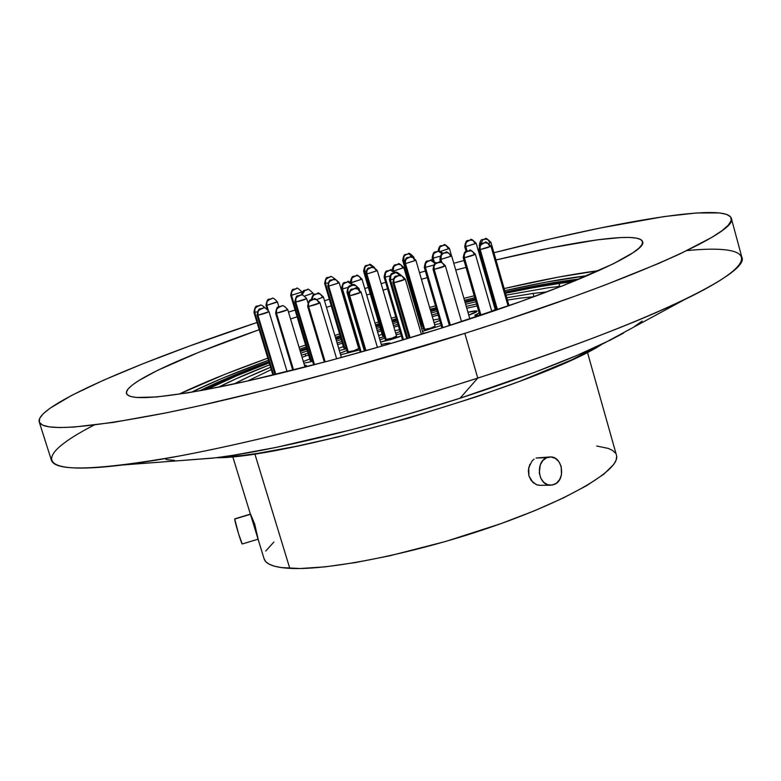 <?xml version="1.0" encoding="UTF-8"?>
<svg xmlns="http://www.w3.org/2000/svg" width="781" height="781" viewBox="0 0 781 781"><rect width="100%" height="100%" fill="white"/><g stroke="black" fill="none" stroke-linecap="round" stroke-linejoin="round"><path stroke-width="1.17" d="M375.837 326.028L379.42 324.955L375.837 326.028M392.16 321.206L396.66 319.898L392.16 321.206M417.405 314.03L418.284 313.796L417.405 314.03M430.507 310.457L436.374 308.885L430.516 310.447M464.841 301.544L475.131 299.025L464.841 301.544M491.093 295.247L492.069 295.023L491.093 295.247M505.17 292.084C534.673 285.602 559.43 281.258 579.434 279.032L538.753 285.241L505.17 292.084M191.277 392.257C211.485 382.387 237.209 371.727 268.459 360.256L221.423 378.648L191.277 392.257M299.631 349.195L306.172 346.959L299.631 349.195M335.4 337.314L340.204 335.771L335.4 337.314M339.657 333.936L334.854 335.469L339.657 333.936M305.596 345.036L299.045 347.252L305.596 345.036M267.815 358.147C232.172 370.965 202.494 383.002 178.79 394.249L224.938 374.333L267.815 358.147M441.782 328C364.737 352.319 280.896 374.519 221.296 386.624C161.042 398.417 129.431 400.721 126.493 393.526C123.339 383.52 180.831 357.132 259.214 329.699L199.214 352.124L157.401 370.438L138.481 380.757L132.155 385.16L128.084 388.997L126.405 392.199L127.215 394.717L130.603 396.494L136.607 397.48L156.59 396.973L186.952 392.98L205.784 389.66L249.91 380.484L328.381 361.047L385.072 345.202L441.782 328L520.263 301.681L564.351 285.143L613.339 263.802L633.03 252.712L638.848 248.26L642.002 244.56L642.558 241.632C648.611 251.833 565.776 289.029 441.782 328M290.552 318.98L297.122 316.803L290.552 318.98M326.468 307.333L331.29 305.81L326.468 307.333M204.222 389.953C220.994 381.528 242.618 372.332 269.094 362.374L234.329 376.178L204.222 389.953M300.207 351.118L306.738 348.863L300.207 351.118M335.937 339.12L340.731 337.568L335.937 339.12M686.929 250.584C754.026 244.043 766.239 260.219 684.341 299.709C635.578 323.139 566.723 349.273 477.767 378.092L460.048 398.222C521.093 378.394 569.427 359.875 605.06 342.683L632.405 327.864M39.226 421.945L51.468 460.38C55.441 471.773 97.859 470.347 178.722 456.114C259.077 441.206 373.484 411.538 477.767 378.092L464.822 333.37C360.119 366.533 245.546 396.846 165.357 413.012C84.68 428.632 42.643 431.6 39.226 421.935C34.823 406.159 135.318 363.009 257.027 322.475L190.047 345.837L143.597 363.487L103.639 380.162L71.842 395.303L49.945 408.287L43.238 413.754L39.646 418.431L39.333 422.228L42.477 425.069L49.213 426.865L59.629 427.558L73.785 427.07L113.216 422.423L166.665 412.749L198.081 406.071L268.479 389.338L345.788 368.788L464.822 333.37L477.767 378.092C644.803 324.75 750.766 272.999 741.833 257.193L731.309 218.241C739.558 231.479 632.512 280.467 464.822 333.37L502.935 321.05L573.459 296.712L604.933 285.065L658.422 263.539L679.929 253.913L711.735 237.434L721.956 230.707L728.439 225.026L731.27 220.408L730.606 216.874L726.603 214.384L719.457 212.92L696.613 212.959L663.83 216.62L599.974 228.052L550.088 239.015L493.904 252.741C618.367 220.818 726.447 202.582 731.309 218.241M324.603 300.714L329.338 299.25L324.603 300.714M364.766 288.501L368.359 287.437L364.766 288.501M381.128 283.679L385.638 282.361L381.128 283.679M406.413 276.386L407.282 276.132L406.413 276.386M419.514 272.686L425.372 271.046L419.514 272.686M453.781 263.265L464.031 260.522L453.781 263.265M479.925 256.344L480.891 256.09L479.925 256.344M340.555 336.962L335.762 338.505L340.555 336.962M306.542 348.219L300.011 350.474L306.542 348.219M268.879 361.652L230.004 377.008L199.809 390.764C217.733 381.841 240.753 372.137 268.879 361.652M376.012 326.614L379.586 325.55L376.012 326.614M392.335 321.792L396.836 320.493L392.335 321.792M417.581 314.626L418.46 314.392L417.581 314.626M430.682 311.053L436.55 309.491L430.682 311.053M465.027 302.188L475.317 299.679L465.027 302.188M491.298 295.931L492.264 295.716L491.298 295.931M505.375 292.797L549.512 284.294L575.285 280.74C556.511 282.761 533.208 286.773 505.375 292.797M295.091 310.018L288.501 312.136L295.091 310.018M366.68 294.974L370.262 293.91L366.68 294.974M383.032 290.151L387.542 288.833L383.032 290.151M408.317 282.907L409.195 282.654L408.317 282.907M421.428 279.256L427.285 277.645L421.428 279.256M455.743 270.06L466.023 267.405L455.743 270.06M481.955 263.402L482.922 263.168L481.955 263.402M495.984 259.985L550.039 247.997L597.387 239.826L620.807 237.541L629.593 237.444L636.242 238.078L640.605 239.474L642.558 241.632C639.785 231.508 576.944 240.509 495.984 259.985M122.832 464.968L212.744 458.144C269.015 451.584 369.442 427.529 460.048 398.222L477.767 378.092C345.651 420.695 198.96 456.026 122.832 464.968C32.597 476.146 34.1 455.928 94.042 425.089M642.158 321.069L634.104 326.78M623.482 333.136L610.351 340.077L576.886 355.443L534.897 372.215L460.048 398.222L405.895 414.799L351.626 429.726L276.259 447.376L233.656 455.206L215.38 457.822L181.729 460.497M174.593 460.399L165.963 459.56M598.988 270.577L558.269 277.138L504.155 288.56C541.253 279.979 572.863 273.985 598.988 270.577M491.093 291.645L490.126 291.869L491.093 291.645M474.194 295.774L463.924 298.371L474.194 295.774M435.486 305.84L429.628 307.421L435.486 305.84M417.405 310.799L416.537 311.043L417.405 310.799M395.791 316.94L391.291 318.238L395.791 316.94M378.541 321.997L374.958 323.061L378.541 321.997M375.495 324.867L379.068 323.793L375.495 324.867M391.818 320.044L396.318 318.736L391.818 320.044M417.064 312.859L417.942 312.615L417.064 312.859M430.165 309.256L436.023 307.685L430.165 309.256M464.48 300.295L474.76 297.737L464.48 300.295M490.712 293.91L491.679 293.676L490.712 293.91M504.76 290.678L546.417 282.058L587.419 275.664C564.975 278.329 537.426 283.337 504.76 290.678M312.634 361.339L303.838 363.214L312.634 361.339M341.219 356.858L341.785 357.425L341.219 356.858M304.405 365.108L306.259 365.352L304.854 366.592L306.259 365.352L304.405 365.108L306.259 365.469L304.971 366.523L306.259 365.469L304.405 365.108M469.811 318.765L470.621 318.707L469.811 318.765M479.827 315.319L474.838 315.504L479.143 312.947L474.985 315.124L475.258 315.729L477.718 315.651L474.828 315.475L479.143 312.947L474.828 315.475L479.827 315.319M438.746 319.019L433.309 320.054L438.746 319.019M439.752 320.483L434.099 322.787L439.752 320.483M422.765 326.194L421.086 326.604L422.765 326.194M400.057 331.476L395.694 333.243L400.057 331.476M384.447 336.718L379.341 337.9L384.447 336.718M401.385 335.986L380.562 342.049L399.12 336.875L391.037 339.53L380.698 342.029L391.037 339.53L401.385 335.986M474.243 311.004L477.074 311.16C476.986 311.902 474.223 313.23 468.766 315.133L477.074 311.16C476.586 310.574 473.54 310.936 467.926 312.244L476.644 310.916L476.234 312.029L473.315 313.435L476.234 312.029L476.644 310.916L467.926 312.244L474.243 311.004M441.206 325.492L422.482 331.398L441.206 325.492M346.471 348.824L339.315 350.474L346.471 348.824M359.621 349.908L340.614 354.808L359.621 349.908M388.225 343.162L390.793 343.415C390.266 342.752 387.103 343.132 381.294 344.519L388.225 343.162M549.717 456.973L536.078 458.008L546.72 457.705L550.517 456.944C562.73 456.426 566.04 480.081 554.373 484.425L550.341 485.216C538.187 485.557 535.063 461.913 546.72 457.705L542.551 457.725M559.928 283.366L572.639 281.824L559.928 283.366L558.708 286.5L559.928 283.366L532.427 287.857L505.502 293.256C526.111 288.843 544.25 285.543 559.928 283.366M247.518 381.021L271.29 369.628L247.518 381.021M302.062 357.308L308.554 354.906L302.062 357.308M337.607 344.724L342.39 343.132L337.607 344.724M377.594 331.993L381.177 330.919L377.594 331.993M393.907 327.171L398.417 325.872L393.907 327.171M419.182 320.093L420.061 319.859L419.182 320.093M432.303 316.617L438.18 315.104L432.303 316.617M466.765 308.212L477.113 305.927L466.765 308.212M507.455 300.06L520.566 298.088L507.455 300.06M616.678 456.446L616.102 460.185L613.759 464.422L603.762 474.243L586.795 485.567L563.326 497.966L534.214 510.881L500.68 523.729L445.531 541.497L389.875 555.76L355.472 562.564L325.101 566.85L300.031 568.519L281.189 567.562L274.287 566.157L269.123 564.155L265.696 561.598L264.105 558.864C265.784 564.312 274.346 567.475 289.79 568.363L254.811 453.79L289.79 568.363C329.523 570.677 418.44 552.606 495.134 525.681C572.004 498.805 621.11 468.961 616.453 455.177L587.419 352.221M251.443 517.578L257.759 538.158M204.788 389.846C221.413 381.479 242.862 372.352 269.123 362.462L234.808 376.1L204.788 389.846M300.236 351.206L306.757 348.941L300.236 351.206M335.957 339.188L340.76 337.646L335.957 339.188M376.032 326.692L379.615 325.618L376.032 326.692M392.355 321.87L396.855 320.561L392.355 321.87M417.601 314.704L418.479 314.46L417.601 314.704M430.712 311.131L436.569 309.569L430.712 311.131M465.046 302.267L475.346 299.758L465.046 302.267M491.317 296.019L492.284 295.794L491.317 296.019M505.395 292.895C526.96 288.238 545.929 284.762 562.281 282.488L534.36 287.057L505.395 292.895M216.552 457.764L216.552 457.764C289.819 458.271 542.688 383.656 602.483 343.923L571.555 359.895L519.404 381.44L477.279 396.504L408.014 418.274L338.515 436.833L295.95 446.381L258.804 453.175L242.774 455.469L216.552 457.764M218.641 387.161C231.791 380.347 248.846 372.869 269.806 364.717L236.067 378.765L218.641 387.161M300.831 353.197L307.353 350.903L300.831 353.197M336.513 341.043L341.307 339.481L336.513 341.043M376.559 328.479L380.132 327.405L376.559 328.479M392.882 323.646L397.383 322.348L392.882 323.646M418.138 316.51L419.006 316.276L418.138 316.51M431.239 312.966L437.106 311.414L431.239 312.966M465.613 304.229L475.922 301.769L465.613 304.229M491.932 298.147L492.899 297.932L491.932 298.147M506.039 295.15L548.145 287.769L506.039 295.15M533.042 293.422L546.846 291.918L533.042 293.422L533.97 296.692L533.042 293.422L506.781 297.727L533.042 293.422M305.137 354.086L307.997 353.061L305.137 354.086L305.703 355.951L305.137 354.086L301.417 355.15L305.137 354.086M337.109 343.044L341.893 341.463L337.109 343.044M377.125 330.392L380.698 329.318L377.125 330.392M393.439 325.57L397.949 324.271L393.439 325.57M418.704 318.463L419.582 318.228L418.704 318.463M431.825 314.958L437.692 313.425L431.825 314.958M466.237 306.377L476.566 304.004L466.237 306.377M492.616 300.529L493.592 300.324L492.616 300.529M250.437 514.308L234.72 519.053C234.525 521.064 241.632 544.591 242.247 543.976L238.547 533.784L234.72 519.053L250.437 514.308M258.013 538.91L251.004 516.056M250.603 514.259L254.713 524.149L258.15 539.173M234.778 518.848L250.389 514.132M534.048 296.682L520.566 298.088L534.048 296.682M303.34 361.554L309.764 358.967L303.34 361.554M313.122 365.069L313.659 364.747L313.122 365.069M494.783 308.105L495.759 307.87L494.783 308.105M420.276 323.851L421.135 323.559L420.276 323.851M378.648 335.557L382.163 334.258L378.648 335.557M394.922 330.607L399.55 329.728L394.922 330.607M379.927 339.901L384.838 338.036L379.927 339.901M396.133 334.707L400.721 333.721L396.133 334.707M421.672 328.625L423.302 328.049L421.672 328.625M434.666 324.73L440.63 323.519L434.666 324.73M423.058 333.35L428.037 332.296L423.058 333.35M338.69 348.355L343.406 346.559L338.69 348.355M340.145 353.237L346.959 350.464L340.145 353.237M234.183 383.94C243.623 378.883 255.758 373.338 270.587 367.285L248.28 376.94L234.183 383.94M561.656 286.207L548.145 287.769L561.656 286.207M574.757 280.955L562.281 282.488L574.757 280.955M207.033 389.426L236.975 375.69L269.24 362.833C243.818 372.449 223.083 381.313 207.033 389.426M300.334 351.528L306.855 349.263L300.334 351.528M336.055 339.501L340.848 337.948L336.055 339.501M376.12 326.985L379.693 325.911L376.12 326.985M392.443 322.162L396.943 320.854L392.443 322.162M417.689 315.007L418.567 314.763L417.689 315.007M430.8 311.434L436.657 309.872L430.8 311.434M465.144 302.589L475.434 300.089L465.144 302.589M491.415 296.37L492.391 296.145L491.415 296.37M534.067 459.15L532.242 460.761L534.067 459.15M537.816 485.089L540.452 485.323L537.064 484.884L532.954 482.502L528.932 475.893L528.698 467.721L532.037 460.995M265.745 551.025L273.936 541.994M596.723 446.019L608.34 448.431L612.743 450.549L615.545 453.234M529.83 464.383L528.327 470.445L528.932 475.893L531.256 480.627L536.264 484.601M546.72 457.705L551.093 456.973L555.369 458.388L558.913 461.727L561.178 466.472L561.5 474.653L559.626 479.602L556.375 483.263L552.226 485.079L547.803 484.776L543.791 482.375L540.803 478.236L539.3 473.013L540.267 464.88L542.912 460.478L546.72 457.705M356.478 275.644L356.478 275.644C356.439 274.268 358.274 275.429 361.993 279.12L351.401 282.683L351.138 280.35L352.016 277.909L353.471 276.64L356.946 275.625L359.28 276.474L361.037 279.129M356.536 275.644L353.91 276.347L355.892 275.839L352.016 277.909L351.196 282.546M351.352 282.527L361.954 279.207M327.864 286.061L328.723 286.129L328.586 283.464L329.689 281.199L333.067 279.53L336.211 279.93L338.31 282.781M333.799 279.354L333.799 279.354C333.721 277.997 335.527 279.139 339.218 282.771L328.723 286.129L348.316 352.036L328.723 286.129L327.825 286.139L347.32 351.967M333.858 279.354L331.271 280.047L333.214 279.549L329.387 281.59L328.586 283.464L328.723 286.129L339.188 282.849M327.991 277.597L330.539 276.806L327.844 277.577L329.767 276.982L326.165 278.993L325.306 281.355L325.511 283.444L325.677 279.862L327.991 277.597M325.511 283.444L328 282.898L325.511 283.444L344.733 348.062L325.511 283.444L324.642 283.464L343.757 348.004L346.168 347.809L343.845 348.062M393.077 270.441L393.995 266.233L397.558 264.3L400.712 264.71L402.82 267.649M398.281 264.134L398.281 264.134C398.251 262.738 400.106 263.9 403.855 267.629L393.936 270.89L403.816 267.707M398.339 264.124L395.567 264.915L397.734 264.32L394.014 266.204L393.058 270.324M404.529 263.529L405.495 263.587L405.368 260.922L406.442 258.667L409.732 257.017L412.788 257.418L414.867 260.307M410.415 256.851L410.415 256.851C410.357 255.475 412.183 256.617 415.892 260.278L405.495 263.587L424.776 329.602L405.495 263.587L404.49 263.617L423.761 329.621M410.464 256.851L407.78 257.613L409.908 257.027L406.14 259.048L405.29 261.45L405.495 263.587L415.853 260.356M439.029 251.189L439.869 247.079L443.296 245.214L445.912 245.41L448.323 248.485L449.397 248.446L440.484 251.423L449.358 248.524M443.989 245.058L439.898 247.04L439 251.052M365.996 273.897L366.904 273.965L366.777 271.31L367.861 269.064L371.17 267.405L374.255 267.805L376.335 270.665M371.873 267.248L371.873 267.248C371.795 265.882 373.611 267.014 377.301 270.646L366.904 273.965L386.234 339.579L366.904 273.965L365.957 273.985L385.297 339.589M371.922 267.239L369.228 268.01L371.326 267.434L367.558 269.445L366.699 271.837L366.904 273.965L377.262 270.724M363.643 271.261L364.532 271.319L364.912 267.297L366.972 265.501L369.452 264.73L373.484 267.258M369.452 264.73L365.469 266.506L364.405 268.713L364.415 270.802L364.532 271.319L366.045 271.007L364.532 271.319L383.52 335.742L364.532 271.319L363.614 271.339L382.495 335.684L384.135 335.654L382.612 335.762M402.723 260.317L403.679 260.366L404.05 256.334L406.081 254.538L408.531 253.776L412.719 256.734M408.531 253.776L405.915 254.518L407.994 253.952L405.29 254.938L404.05 256.334L403.445 258.794L403.679 260.366L404.783 260.141L403.679 260.366L404.304 262.504L403.679 260.366L402.684 260.395L421.574 325.062M408.483 253.776L408.483 253.776C408.463 252.429 410.25 253.542 413.862 257.125L413.823 257.203M384.154 277.07L385.131 277.148L385.531 272.862L387.708 270.939L390.383 270.099L394.59 272.764M390.383 270.099L386.117 272.022L385.121 273.838L385.004 276.601L385.131 277.148L389.719 276.044L385.131 277.148L403.513 339.764L385.131 277.148L384.115 277.157L402.576 340.047M439.527 262.065L436.804 262.914L441.206 262.289L443.042 263.617L444.194 265.784L445.346 265.765C443.423 266.936 439.693 268.127 434.187 269.338L434.041 266.467L434.871 264.447L436.608 262.894L438.893 262.231L435.183 264.037L434.041 266.467L434.187 269.338L433.045 269.347L449.378 325.589M433.094 269.26L434.187 269.338L450.412 325.257L434.187 269.338L445.307 265.862M469.596 250.555L466.96 251.384L471.236 250.779L473.042 252.087L474.174 254.235L475.365 254.206C473.501 255.338 469.84 256.5 464.402 257.71L464.178 255.436L465.066 252.888L466.901 251.287L469.02 250.75L465.378 252.478L464.256 254.879L464.402 257.71L463.231 257.73L479.915 315.622M463.27 257.642L464.402 257.71L480.989 315.26L464.402 257.71L475.326 254.294M479.065 249.49L480.198 249.549L480.061 246.767L481.155 244.414L484.503 242.706L487.627 243.145L489.755 246.161M485.196 242.54L485.196 242.54C485.265 241.104 487.178 242.295 490.946 246.122C489.131 247.216 485.548 248.358 480.198 249.549L497.458 309.676L480.198 249.549L479.026 249.578L496.374 310.047M485.245 242.54L482.629 243.252L484.718 242.715L480.842 244.814L479.983 247.313L480.198 249.549L490.907 246.21M485.352 238.898L482.658 239.679L484.845 239.074L482.863 239.689L480.208 244.707L482.863 239.689L484.64 239.064L487.686 239.484L489.785 242.452M485.304 238.908L485.304 238.908C485.343 237.492 487.227 238.654 490.956 242.413L488.984 243.379L490.917 242.5M464.754 246.562L465.818 246.601L465.691 243.926L466.745 241.671L469.986 240.021L472.993 240.441L475.063 243.35M470.631 239.874L470.631 239.874C470.621 238.469 472.476 239.621 476.185 243.311L465.818 246.601L467.136 251.17L465.818 246.601L464.715 246.64L466.13 251.56M470.689 239.865L468.18 240.548L470.191 240.031L466.442 242.051L465.613 244.453L465.818 246.601L476.146 243.389M424.337 267.287L425.401 267.356L425.567 263.509L427.968 261.088L430.624 260.258L435.007 263.343M430.624 260.258L426.377 262.182L425.381 264.017L425.264 266.809L425.401 267.356L433.65 265.101L425.401 267.356L442.925 327.639L425.401 267.356L424.298 267.375L441.919 327.961M446.049 252.409L443.481 253.22L447.669 252.624L449.436 253.893L450.549 255.992L451.672 255.963L440.972 259.37L441.128 255.592L443.286 253.21L445.492 252.605L443.052 253.405L441.353 255.123L440.972 259.37L439.869 259.399L440.621 262.016M439.908 259.312L440.972 259.37L441.792 262.211L440.972 259.37L451.633 256.051M432.166 258.023L433.191 258.081L433.357 254.362L435.661 252.038L438.18 251.248L442.173 253.659M438.18 251.248L435.622 251.951L437.633 251.433L433.836 253.474L433.055 255.377L433.191 258.081L439.976 256.295L433.191 258.081L434.011 260.913L433.191 258.081L432.127 258.111L432.791 260.385M317.808 293.422L313.542 295.198L312.351 297.141L312.117 299.562L313.24 295.53L316.92 293.617L320.278 294.037L322.465 297.024M317.75 293.431L317.75 293.431C317.672 292.016 319.556 293.217 323.402 297.024L317.018 299.455L323.363 297.112M346.998 292.114L347.945 292.211L347.799 289.37L348.638 287.369L352.534 285.172L355.892 285.602L358.089 288.628M353.412 284.977L350.444 285.817L352.7 285.202L349.732 286.295L348.355 287.818L347.691 290.503L347.945 292.211L349 292.006L347.945 292.211L348.502 294.086L347.945 292.211L346.959 292.211L364.415 351.138M353.354 284.987L353.354 284.987C353.295 283.552 355.209 284.772 359.084 288.628L359.045 288.716M389.465 279.627L390.471 279.715L390.881 275.332L393.107 273.36L395.84 272.51L400.165 275.303M395.84 272.51L391.476 274.473L390.461 276.337L390.334 279.149L390.471 279.715L393.116 279.139L390.471 279.715L407.711 338.505L390.471 279.715L389.426 279.715L406.755 338.788M279.207 306.816L282.117 305.927L279.081 306.777L281.17 306.132L277.196 308.349L276.249 310.926L276.474 313.191L276.669 309.296L279.207 306.816M286.832 309.549L287.72 309.559C285.621 310.799 281.873 312.01 276.474 313.191L293.597 370.057L276.474 313.191L275.605 313.181L292.797 370.262M276.474 313.191L287.691 309.657M307.704 306.318L308.602 306.425L308.456 303.545L309.657 301.095L313.318 299.269L316.774 299.709L319.009 302.745M314.196 299.074L314.196 299.074C314.108 297.639 316.032 298.869 319.956 302.755L319.956 302.755C317.867 304.004 314.079 305.225 308.602 306.425L325.189 361.896L308.602 306.425L307.665 306.406L324.33 362.13M314.255 299.064L311.199 299.924L313.464 299.308L309.325 301.515L308.456 303.545L308.602 306.425L319.917 302.852M348.746 295.667L349.712 295.765L349.576 292.865L350.757 290.405L354.398 288.579L357.835 289.019L360.07 292.094M355.257 288.384L355.257 288.384C355.218 286.93 357.161 288.169 361.086 292.104L361.086 292.104C359.035 293.334 355.248 294.554 349.712 295.765L365.986 350.698L349.712 295.765L348.707 295.755L365.059 350.952M355.316 288.374L352.27 289.234L354.564 288.609L350.425 290.825L349.488 293.441L349.712 295.765L361.047 292.192M392.931 282.615L393.966 282.712L393.819 279.813L394.991 277.362L398.583 275.547L401.961 275.986L404.177 279.081M399.403 275.361L399.403 275.361C399.374 273.887 401.327 275.127 405.271 279.081L405.271 279.081C403.279 280.281 399.511 281.492 393.966 282.712L410.103 337.782L393.966 282.712L392.892 282.712L409.117 338.075M399.462 275.351L396.631 276.113L398.769 275.566L394.669 277.772L393.819 279.813L393.966 282.712L405.232 279.178M257.427 306.22L260.229 305.371L257.31 306.191L259.331 305.566L255.475 307.704L254.557 310.174L254.772 312.361L254.957 308.612L257.427 306.22M254.772 312.361L257.242 311.834L254.772 312.361L273.701 374.939L254.772 312.361L253.962 312.361L272.95 375.124M269.386 299.348L272.1 298.518L269.445 299.23L271.251 298.703L267.483 300.792L266.663 302.696L266.79 305.371L266.975 301.691L269.386 299.348M276.62 301.954L266.79 305.371L268.205 310.047L266.79 305.371L265.979 305.371L267.063 308.944M266.79 305.371L277.401 302.032M304.844 290.483L307.538 289.653L304.707 290.454L306.699 289.839L304.844 290.483L302.022 294.974L304.844 290.483M307.48 289.663L307.48 289.663C307.382 288.296 309.208 289.448 312.947 293.119L304.863 295.979L312.908 293.207M260.629 308.934L263.5 308.056L260.688 308.798L262.562 308.251L258.638 310.438L257.701 312.966L257.925 315.202L258.111 311.365L260.629 308.934M268.156 311.609L269.006 311.619C266.907 312.839 263.217 314.03 257.925 315.202L275.83 374.431L257.925 315.202L257.095 315.182L275.068 374.616M257.925 315.202L268.967 311.707M298.381 295.862L301.154 295.003L298.42 295.735L300.275 295.198L296.429 297.346L295.599 299.289L295.735 302.052L295.921 298.264L298.381 295.862M301.095 295.013L301.095 295.013C301.017 293.627 302.862 294.808 306.64 298.537C304.619 299.719 300.988 300.88 295.735 302.052L314.518 364.707L295.735 302.052L294.857 302.042L313.708 364.922M295.735 302.052L306.601 298.625M341.551 288.775L342.469 288.853L342.869 284.587L345.075 282.663L347.789 281.824L352.202 284.889M347.789 281.824L343.464 283.747L342.459 285.563L342.332 288.306L342.469 288.853L347.906 287.496L342.469 288.853L361.203 352.046L342.469 288.853L341.522 288.863L360.324 352.29M294.037 289.36L296.663 288.55L293.91 289.331L295.853 288.736L292.172 290.776L291.293 293.168L291.508 295.286L291.684 291.655L294.037 289.36M296.604 288.56L296.604 288.56C296.497 287.223 298.283 288.345 301.954 291.938L291.508 295.286L311.063 360.5L291.508 295.286L290.669 295.286L310.233 360.5M291.508 295.286L301.915 292.016M347.311 351.958C348.511 352.202 351.479 351.518 356.224 349.908L358.713 348.472L354.135 350.62L347.408 352.036M435.066 326.097L430.692 328.157L423.663 329.553C424.923 329.777 427.949 329.084 432.752 327.454L435.066 326.097M385.189 339.51C386.41 339.755 389.397 339.061 394.141 337.451L396.523 336.064L392.082 338.153L385.189 339.52M422.433 325.062L421.476 324.984L422.433 325.062M495.183 309.481L491.757 311.228L495.183 309.481M292.738 370.087L287.066 371.512L292.738 370.087M312.322 360.285L310.125 360.431L312.322 360.285M684.341 299.709L605.06 342.683M232.738 456.612L251.609 518.106M264.115 558.874L257.662 537.836M258.072 539.193L242.247 543.976M539.651 485.333L550.341 485.216M356.175 275.693C353.813 277.87 352.475 273.018 350.308 282.107M361.993 279.12L381.772 346.139M333.507 279.403C331.281 281.609 329.504 276.601 327.825 286.139M339.218 282.771L358.762 348.677M330.48 276.816L330.48 276.816C330.236 275.713 331.905 276.572 335.508 279.393M330.197 276.865C327.991 279.051 326.341 274.063 324.642 283.464M397.988 264.183C395.664 266.204 394.356 261.899 392.033 270.128M403.855 267.629L423.185 333.799M410.132 256.9C408.053 258.97 405.964 254.333 404.49 263.617M415.892 260.278L435.124 326.302M443.94 245.058L443.94 245.058C443.94 243.692 445.756 244.814 449.397 248.446L451.291 255.026M443.676 245.107C441.46 247.147 440.006 242.657 437.995 251.277M371.59 267.297C369.511 269.367 367.421 264.72 365.957 273.985M377.301 270.646L396.582 336.269M369.403 264.73L369.403 264.73C369.218 263.529 370.936 264.476 374.568 267.571M369.13 264.779C367.06 266.838 365.098 262.211 363.614 271.339M408.209 253.825C406.149 255.875 404.177 251.257 402.684 260.395M413.862 257.125L414.018 257.662M390.324 270.109L390.324 270.109C390.08 269.035 391.798 269.855 395.508 272.559M390.022 270.158C387.796 272.305 385.589 267.551 384.115 277.157M439.478 262.065L439.478 262.065C439.508 260.6 441.47 261.84 445.346 265.765L461.532 321.674M439.166 262.113C436.891 264.3 434.539 259.477 433.045 269.347M469.537 250.564L469.537 250.564C469.586 249.1 471.529 250.32 475.365 254.206L491.854 311.599M469.244 250.613C467.038 252.761 464.724 247.987 463.231 257.73M484.913 242.588C482.765 244.707 480.53 239.982 479.026 249.578M490.946 246.122L508.08 305.996M485.03 238.957C482.863 241.046 480.784 236.379 479.261 245.8M490.956 242.413L509.046 305.654M470.367 239.913C468.288 241.983 466.237 237.336 464.715 246.64M476.185 243.311L495.242 309.686M430.565 260.258L430.565 260.258C430.429 259.058 432.244 260.005 436.013 263.08M430.263 260.307C428.086 262.455 425.782 257.681 424.298 267.375M446 252.419L446 252.419C445.98 250.994 447.874 252.175 451.672 255.963L469.869 318.951M445.707 252.468C443.549 254.586 441.382 249.852 439.869 259.399M438.131 251.257L438.131 251.257C437.907 250.33 439.527 251.004 442.993 253.259M437.858 251.306C435.739 253.395 433.611 248.719 432.127 258.111M317.418 293.48C314.831 295.696 313.737 290.844 311.248 299.845M323.402 297.024L341.424 357.522M353.022 285.036C350.698 287.33 348.687 282.117 346.959 292.211M359.084 288.628L359.338 289.497M395.782 272.51L395.782 272.51C395.586 271.29 397.422 272.257 401.268 275.41M395.469 272.569C393.204 274.756 390.939 269.884 389.426 279.715M282.058 305.937L282.058 305.937C282.527 304.834 284.411 306.045 287.72 309.559L305.029 367.158M281.697 305.986C279.286 308.261 277.235 303.184 275.605 313.181M313.835 299.123C311.453 301.378 309.286 296.331 307.665 306.406M319.956 302.755L336.67 358.821M354.906 288.433C352.602 290.688 350.337 285.602 348.707 295.755M361.086 292.104L377.428 347.418M399.071 275.41C396.787 277.626 394.405 272.706 392.892 282.712M405.271 279.081L421.428 334.336M260.171 305.371L260.171 305.371C260.376 304.297 262.113 305.234 265.374 308.173M259.829 305.43C257.447 307.694 255.651 302.598 253.962 312.361M272.042 298.527L272.042 298.527C272.423 297.278 274.229 298.42 277.44 301.944L278.895 306.796M271.72 298.576C269.367 300.812 267.668 295.774 265.979 305.371M307.167 289.712C304.551 291.635 304.073 287.701 301.183 295.003M312.947 293.119L313.474 294.886M263.431 308.065L263.431 308.065C263.822 306.787 265.677 307.968 269.006 311.619L287.115 371.678M263.08 308.114C260.688 310.369 258.726 305.312 257.095 315.182M300.763 295.062C298.401 297.327 296.546 292.231 294.857 302.042M306.64 298.537L307.909 302.784M347.73 281.824L347.73 281.824C347.584 280.525 349.41 281.59 353.207 285.006M347.408 281.873C345.114 284.128 343.23 279.002 341.522 288.863M296.302 288.609C293.978 290.835 292.367 285.807 290.669 295.286"/></g></svg>
